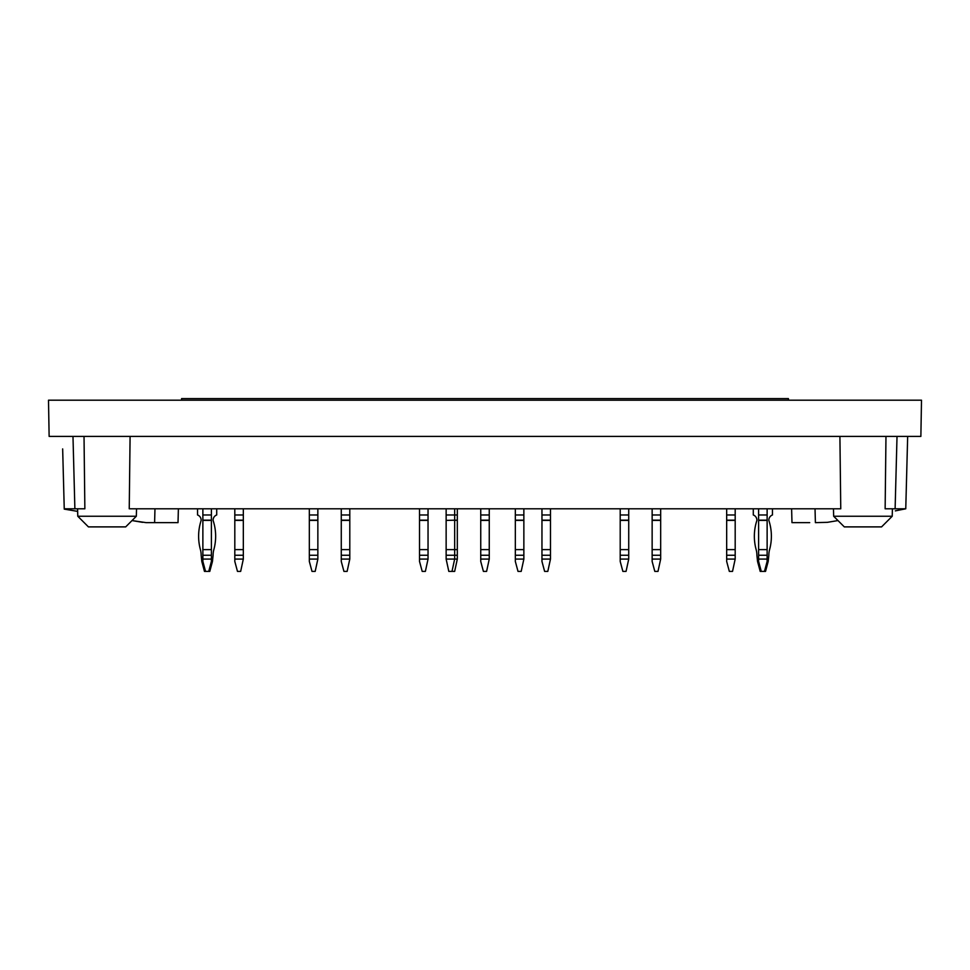 <?xml version="1.0" encoding="UTF-8"?>
<svg xmlns="http://www.w3.org/2000/svg" width="970" height="970" viewBox="0 0 970 970"><rect width="100%" height="100%" fill="white"/><g stroke="black" fill="none" stroke-linecap="round" stroke-linejoin="round"><path stroke-width="1.45" d="M48.5 400.198L921.5 400.198L920.869 436.403L49.13 436.403L48.5 400.198M88.428 526.892L77.782 516.246L88.428 526.892L125.688 526.892L136.333 516.246L136.527 508.789M892.218 516.246L833.666 516.246L844.312 526.892L881.572 526.892L892.218 516.246L892.412 508.789M809.707 522.636L791.981 522.636L791.617 508.789M160.292 522.636L146.106 522.636L132.017 520.563L142.554 522.333M136.333 516.246L77.782 516.246L77.648 511.384L64.25 509.117L62.662 448.916M885.974 436.403L885.137 508.789L905.762 508.789L895.334 510.875M827.446 522.333L837.983 520.563L827.446 522.333L815.394 522.636L815.03 508.789M77.648 511.384L74.666 510.875M178.383 508.789L178.019 522.636L146.106 522.636M64.238 508.789L84.863 508.789L84.026 436.403M839.911 436.403L840.76 508.789L129.24 508.789L130.089 436.403M905.762 508.789L907.665 436.403M197.553 508.789L197.553 514.973A5.541 5.541 0 0 1 201.166 520.162A5.541 5.541 0 0 0 197.553 514.973A5.541 5.541 0 0 1 201.166 520.162L201.166 520.405A50.525 50.525 0 0 0 200.414 549.614A21.291 21.291 0 0 1 201.166 555.252A21.291 21.291 0 0 0 200.414 549.614A50.525 50.525 0 0 1 201.166 520.405L201.166 520.405A50.525 50.525 0 0 0 200.414 549.614A21.291 21.291 0 0 1 201.166 555.252L201.808 561.46L202.875 561.46L205.531 571.391L208.732 571.391L211.387 561.46L212.454 561.46L209.787 571.391L208.732 571.391M213.097 555.252A21.291 21.291 0 0 1 213.849 549.614A50.525 50.525 0 0 0 213.097 520.405A50.525 50.525 0 0 1 213.849 549.614A21.291 21.291 0 0 0 213.097 555.252A21.291 21.291 0 0 1 213.849 549.614A50.525 50.525 0 0 0 213.097 520.405A50.525 50.525 0 0 1 213.849 549.614A21.291 21.291 0 0 0 213.097 555.252L212.454 561.46M213.097 520.162L213.097 520.162A5.541 5.541 0 0 1 216.71 514.973L216.71 508.789M211.387 520.162L202.875 520.162L202.875 514.973L211.387 514.973L211.387 520.405L202.875 520.405L202.875 549.614L211.387 549.614L211.387 520.405M211.387 549.614L211.387 555.252L202.875 555.252L202.875 549.614M202.875 555.252L202.875 559.084L211.387 559.084L211.387 555.252M211.387 559.084L211.387 561.46M202.875 559.084L202.875 561.46M202.875 514.973L202.875 508.789M211.387 514.973L211.387 508.789M428.037 559.084L425.381 571.391L422.192 571.391L419.525 561.46L419.525 559.084L428.037 559.084L428.037 555.252L419.525 555.252L419.525 549.614L428.037 549.614L428.037 520.405L419.525 520.405L419.525 549.614M428.037 520.162L419.525 520.162L419.525 514.973L428.037 514.973L428.037 520.405M428.037 549.614L428.037 555.252M419.525 559.084L419.525 555.252M419.525 514.973L419.525 508.789M428.037 514.973L428.037 508.789M628.73 559.084L626.062 571.391L622.873 571.391L620.206 561.46L620.206 559.084L628.73 559.084L628.73 555.252L620.206 555.252L620.206 549.614L628.73 549.614L628.73 520.405L620.206 520.405L620.206 549.614M628.73 520.162L620.206 520.162L620.206 514.973L628.73 514.973L628.73 520.405M628.73 549.614L628.73 555.252M620.206 559.084L620.206 555.252M620.206 514.973L620.206 508.789M628.73 514.973L628.73 508.789M760.213 571.391L761.268 571.391L758.613 561.46L757.546 561.46L760.213 571.391M764.469 571.391L765.536 571.391L768.191 561.46L767.124 561.46L764.469 571.391L761.268 571.391M753.29 508.789L753.29 514.973A5.541 5.541 0 0 1 756.903 520.162L756.903 520.405A50.525 50.525 0 0 0 756.151 549.614A21.291 21.291 0 0 1 756.903 555.252L757.546 561.46M772.447 508.789L772.447 514.973A5.541 5.541 0 0 0 768.834 520.162L768.834 520.405A50.525 50.525 0 0 1 769.586 549.614A21.291 21.291 0 0 0 768.834 555.252L768.191 561.46M489.256 559.084L486.6 571.391L483.399 571.391L480.744 561.46L480.744 559.084L489.256 559.084L489.256 555.252L480.744 555.252L480.744 549.614L489.256 549.614L489.256 520.405L480.744 520.405L480.744 549.614M489.256 520.162L480.744 520.162L480.744 514.973L489.256 514.973L489.256 520.405M489.256 549.614L489.256 555.252M480.744 559.084L480.744 555.252M480.744 514.973L480.744 508.789M489.256 514.973L489.256 508.789M753.29 514.973A5.541 5.541 0 0 1 756.903 520.162A5.541 5.541 0 0 0 753.29 514.973A5.541 5.541 0 0 1 756.903 520.162L756.903 520.405A50.525 50.525 0 0 0 756.151 549.614A21.291 21.291 0 0 1 756.903 555.252A21.291 21.291 0 0 0 756.151 549.614A50.525 50.525 0 0 1 756.903 520.405L756.903 520.405A50.525 50.525 0 0 0 756.151 549.614A21.291 21.291 0 0 1 756.903 555.252M768.834 555.252A21.291 21.291 0 0 1 769.586 549.614A50.525 50.525 0 0 0 768.834 520.405A50.525 50.525 0 0 1 769.586 549.614A21.291 21.291 0 0 0 768.834 555.252A21.291 21.291 0 0 1 769.586 549.614A50.525 50.525 0 0 0 768.834 520.405L768.834 520.162M660.667 559.084L657.999 571.391L654.811 571.391L652.143 561.46L652.143 559.084L660.667 559.084L660.667 555.252L652.143 555.252L652.143 549.614L660.667 549.614L660.667 520.405L652.143 520.405L652.143 549.614M660.667 520.162L652.143 520.162L652.143 514.973L660.667 514.973L660.667 520.405M660.667 549.614L660.667 555.252M652.143 559.084L652.143 555.252M652.143 514.973L652.143 508.789M660.667 514.973L660.667 508.789M451.996 571.391L454.663 559.084L457.319 559.084L454.663 571.391L448.807 571.391L446.139 559.084L454.663 559.084L454.663 555.252L446.139 555.252L446.139 549.614L454.663 549.614L454.663 520.405L457.319 520.162L446.139 520.405L446.139 549.614M446.139 520.162L446.139 514.973L454.663 514.973L454.663 520.162L446.139 520.405M457.319 549.614L454.663 549.614L454.663 555.252L457.319 555.252L457.319 520.405M446.139 559.084L446.139 555.252M446.139 514.973L446.139 508.789M457.319 520.162L457.319 514.973L454.663 514.973L454.663 508.789M243.325 559.084L240.669 571.391L237.468 571.391L234.813 561.46L234.813 559.084L243.325 559.084L243.325 555.252L234.813 555.252L234.813 549.614L243.325 549.614L243.325 520.405L234.813 520.405L234.813 549.614M243.325 520.162L234.813 520.162L234.813 514.973L243.325 514.973L243.325 520.405M243.325 549.614L243.325 555.252M234.813 559.084L234.813 555.252M234.813 514.973L234.813 508.789M243.325 514.973L243.325 508.789M457.319 559.084L457.319 555.252M457.319 514.973L457.319 508.789M201.808 561.46L204.464 571.391L205.531 571.391M349.794 559.084L347.127 571.391L343.938 571.391L341.27 561.46L341.27 559.084L349.794 559.084L349.794 555.252L341.27 555.252L341.27 549.614L349.794 549.614L349.794 520.405L341.27 520.405L341.27 549.614M349.794 520.162L341.27 520.162L341.27 514.973L349.794 514.973L349.794 520.405M349.794 549.614L349.794 555.252M341.27 559.084L341.27 555.252M341.27 514.973L341.27 508.789M349.794 514.973L349.794 508.789M550.475 559.084L547.808 571.391L544.619 571.391L541.963 561.46L541.963 559.084L550.475 559.084L550.475 555.252L541.963 555.252L541.963 549.614L550.475 549.614L550.475 520.405L541.963 520.405L541.963 549.614M550.475 520.162L541.963 520.162L541.963 514.973L550.475 514.973L550.475 520.405M550.475 549.614L550.475 555.252M541.963 559.084L541.963 555.252M541.963 514.973L541.963 508.789M550.475 514.973L550.475 508.789M767.124 520.162L758.613 520.162L758.613 514.973L767.124 514.973L767.124 520.405L758.613 520.405L758.613 549.614L767.124 549.614L767.124 520.405M767.124 549.614L767.124 555.252L758.613 555.252L758.613 549.614M758.613 555.252L758.613 559.084L767.124 559.084L767.124 555.252M767.124 559.084L767.124 561.46M758.613 559.084L758.613 561.46M758.613 514.973L758.613 508.789M767.124 514.973L767.124 508.789M735.187 559.084L732.532 571.391L729.331 571.391L726.676 561.46L726.676 559.084L735.187 559.084L735.187 555.252L726.676 555.252L726.676 549.614L735.187 549.614L735.187 520.405L726.676 520.405L726.676 549.614M735.187 520.162L726.676 520.162L726.676 514.973L735.187 514.973L735.187 520.405M735.187 549.614L735.187 555.252M726.676 559.084L726.676 555.252M726.676 514.973L726.676 508.789M735.187 514.973L735.187 508.789M523.861 559.084L521.193 571.391L518.004 571.391L515.337 561.46L515.337 559.084L523.861 559.084L523.861 555.252L515.337 555.252L515.337 549.614L523.861 549.614L523.861 520.405L515.337 520.405L515.337 549.614M523.861 520.162L515.337 520.162L515.337 514.973L523.861 514.973L523.861 520.405M523.861 549.614L523.861 555.252M515.337 559.084L515.337 555.252M515.337 514.973L515.337 508.789M523.861 514.973L523.861 508.789M317.857 559.084L315.189 571.391L312 571.391L309.333 561.46L309.333 559.084L317.857 559.084L317.857 555.252L309.333 555.252L309.333 549.614L317.857 549.614L317.857 520.405L309.333 520.405L309.333 549.614M317.857 520.162L309.333 520.162L309.333 514.973L317.857 514.973L317.857 520.405M317.857 549.614L317.857 555.252M309.333 559.084L309.333 555.252M309.333 514.973L309.333 508.789M317.857 514.973L317.857 508.789M197.553 514.973A5.541 5.541 0 0 1 201.166 520.162L201.166 520.405A50.525 50.525 0 0 0 200.414 549.614A21.291 21.291 0 0 1 201.166 555.252M788.416 400.198L788.416 398.609L181.584 398.609L181.584 400.198M154.606 522.636L154.97 508.789M74.884 508.789L72.98 436.403M895.116 508.789L897.02 436.403M125.688 526.892L132.017 520.563M77.782 516.246L77.588 508.789M833.666 516.246L833.472 508.789"/></g></svg>
